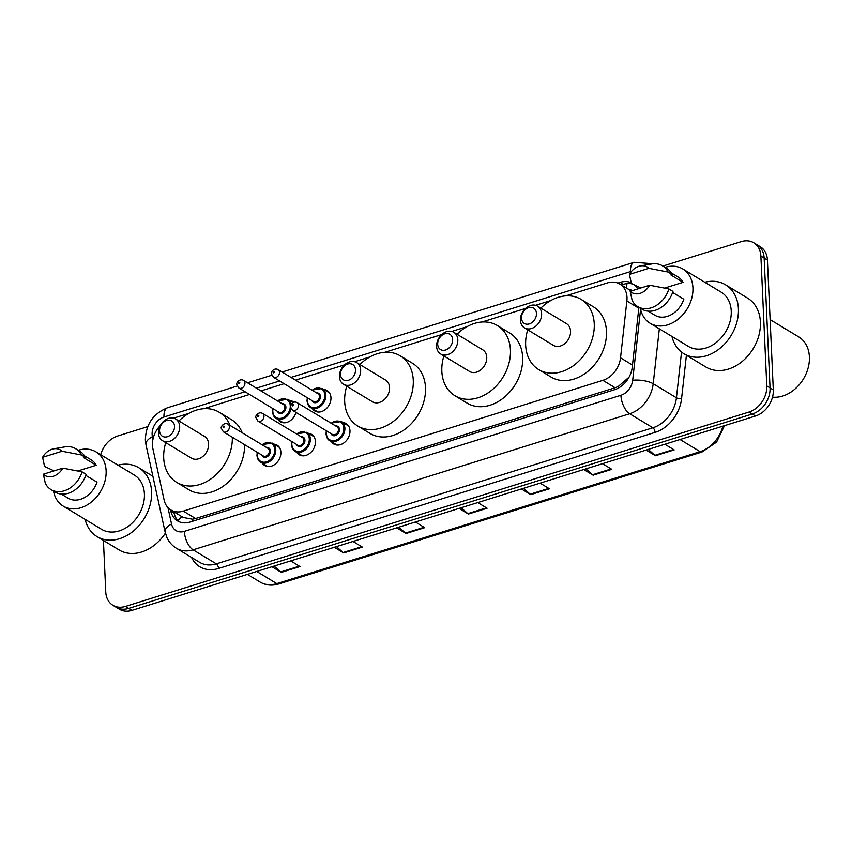 <?xml version="1.0" encoding="UTF-8"?>
<svg xmlns="http://www.w3.org/2000/svg" width="852" height="852" viewBox="0 0 852 852"><rect width="100%" height="100%" fill="white"/><g stroke="black" fill="none" stroke-linecap="round" stroke-linejoin="round"><path stroke-width="1.28" d="M343.058 422.592A11.928 9.18 121.2 0 1 346.178 423.604A11.928 9.18 121.2 0 1 349.98 430.707A11.928 9.18 121.2 0 1 344.591 442.369A11.928 9.18 121.2 0 1 333.824 444.02A11.928 9.18 121.2 0 1 331.481 441.73M308.509 433.359A11.928 9.18 121.2 0 1 311.63 434.382A11.928 9.18 121.2 0 1 315.432 441.474A11.928 9.18 121.2 0 1 310.043 453.136A11.928 9.18 121.2 0 1 299.276 454.787A11.928 9.18 121.2 0 1 296.933 452.497M273.961 444.126A11.928 9.18 121.2 0 1 277.081 445.149A11.928 9.18 121.2 0 1 280.883 452.242A11.928 9.18 121.2 0 1 275.494 463.903A11.928 9.18 121.2 0 1 264.738 465.554A11.928 9.18 121.2 0 1 262.384 463.264M295.963 412.4A11.928 9.18 121.2 0 1 280.265 421.761A11.928 9.18 121.2 0 1 277.912 419.472M324.048 389.566A11.928 9.18 121.2 0 1 327.157 390.578A11.928 9.18 121.2 0 1 330.959 397.682A11.928 9.18 121.2 0 1 325.57 409.343A11.928 9.18 121.2 0 1 314.814 410.994A11.928 9.18 121.2 0 1 312.46 408.704M160.314 425.51A22.365 17.21 -58.8 0 0 152.891 448.727L164.148 500.092A22.365 17.21 -58.8 0 0 170.837 509.965A22.365 17.21 -58.8 0 0 183.329 511.115L602.865 380.343A22.365 17.21 -58.8 0 0 620.533 357.829L626.87 300.99A22.365 17.21 -58.8 0 0 626.997 297.38A22.365 17.21 -58.8 0 0 619.862 284.078A22.365 17.21 -58.8 0 0 607.369 282.928L565.824 295.868M170.837 509.965L183.255 517.483L192.477 519.198L195.587 518.527L615.123 387.756L618.19 386.51L628.542 377.606A22.365 7.359 6.4 0 1 628.797 377.606M550.775 300.564L535.557 305.304M525.556 308.424L482.008 321.992M466.96 326.689L451.752 331.428M441.741 334.548L384.859 352.281M369.8 356.977L354.592 361.717M344.581 364.837L295.495 380.141M284.089 383.688L260.946 390.908M249.54 394.465L203.884 408.694M188.835 413.38L173.616 418.13M289.499 400.333A11.928 9.18 121.2 0 1 292.609 401.356A11.928 9.18 121.2 0 1 293.727 402.187M637.754 288.945A22.365 17.21 -58.8 0 0 635.613 285.91M631.162 282.715A22.365 17.21 -58.8 0 0 620.181 282.353L617.849 283.077M621.353 284.973L623.44 284.323A22.365 17.21 121.2 0 1 632.014 283.876M662.899 266.058L741.261 241.627A22.365 17.21 121.2 0 1 753.764 242.777A22.365 17.21 121.2 0 1 760.889 256.09L766.789 385.924A22.365 17.21 121.2 0 1 749.004 412.038L125.393 606.422A22.365 17.21 121.2 0 1 112.89 605.271A22.365 17.21 121.2 0 1 105.765 591.97L103.422 540.456M100.706 454.723A22.365 17.21 121.2 0 1 117.651 436.011L147.747 426.628M753.764 242.777L760.282 246.729A22.365 17.21 121.2 0 1 767.418 260.03L773.307 389.865L770.048 387.894A22.365 17.21 121.2 0 1 752.263 414.019L128.652 608.403A22.365 17.21 121.2 0 1 116.149 607.242A22.365 17.21 121.2 0 0 128.652 608.403L752.263 414.019A22.365 17.21 121.2 0 0 770.048 387.894L764.159 258.06L770.048 387.894L766.789 385.924M757.023 244.758A22.365 17.21 121.2 0 1 764.159 258.06A22.365 17.21 121.2 0 0 757.023 244.758M170.528 509.773L170.805 511.03A22.365 17.21 -58.8 0 0 177.493 520.902A22.365 17.21 -58.8 0 0 189.985 522.052L614.569 389.715A22.365 17.21 -58.8 0 0 632.237 367.201L638.915 307.316M179.186 521.775A22.365 17.21 121.2 0 1 174.064 513L173.787 511.754M773.307 389.865A22.365 17.21 121.2 0 1 755.522 415.989L131.911 610.373A22.365 17.21 121.2 0 1 119.408 609.223L112.89 605.271M336.444 546.611L343.1 552.511A5.964 2.876 72.7 0 0 343.665 552.937L334.314 547.282M353.026 541.446L362.377 547.101L343.665 552.937M274.078 566.058L280.734 571.948A5.964 2.876 72.7 0 0 281.298 572.374L271.958 566.718M290.66 560.882L300.01 566.537L281.298 572.374M523.522 488.302L530.178 494.192A5.964 2.876 72.7 0 0 530.753 494.618L521.403 488.963M540.115 483.137L549.455 488.792L530.753 494.618M585.888 468.866L592.545 474.756A5.964 2.876 72.7 0 0 593.109 475.182L583.758 469.527M602.471 463.69L611.821 469.345L593.109 475.182M648.244 449.43L654.9 455.319A5.964 2.876 72.7 0 0 655.476 455.745L646.125 450.09M664.837 444.254L674.177 449.909L655.476 455.745M398.8 527.175L405.456 533.075A5.964 2.876 72.7 0 0 406.031 533.501L396.681 527.835M415.382 522.01L424.733 527.665L406.031 533.501M461.166 507.739L467.823 513.628A5.964 2.876 72.7 0 0 468.387 514.054L459.036 508.399M477.748 502.573L487.099 508.229L468.387 514.054M770.123 319.606L798.707 336.902A33.547 25.816 121.2 0 1 809.4 356.86A33.547 25.816 121.2 0 1 772.498 397.138M704.785 282.257A40.257 30.981 121.2 0 1 725.574 284.813A40.257 30.981 121.2 0 1 738.407 308.765A40.257 30.981 121.2 0 1 720.206 348.138A40.257 30.981 121.2 0 1 683.89 353.708A40.257 30.981 121.2 0 1 671.983 336.476M725.574 284.813L747.577 298.125A40.257 30.981 121.2 0 1 760.41 322.077A40.257 30.981 121.2 0 1 742.209 361.45A40.257 30.981 121.2 0 1 705.893 367.02L683.89 353.708M665.061 267.368A31.684 24.378 121.2 0 1 682.835 268.976A31.684 24.378 121.2 0 1 692.932 287.827A31.684 24.378 121.2 0 1 678.607 318.808A31.684 24.378 121.2 0 1 650.033 323.196A31.684 24.378 121.2 0 1 640.353 308.19M682.835 268.976L721.133 292.151A31.684 24.378 121.2 0 1 731.24 311.001A31.684 24.378 121.2 0 1 716.915 341.982A31.684 24.378 121.2 0 1 688.331 346.37L650.033 323.196M672.622 292.46L683.826 299.233A22.365 17.21 121.2 0 1 654.858 315.219L648.095 311.129M649.661 285.228A14.91 11.47 121.2 0 1 630.192 291.299L649.661 285.228L668.884 288.945A23.856 18.361 121.2 0 1 637.786 306.635A23.856 18.361 121.2 0 1 632.152 300.405L630.192 291.299M668.884 288.945L672.963 291.416A23.856 18.361 121.2 0 1 641.854 309.106L637.786 306.635M640.502 265.909A14.91 11.47 121.2 0 1 648.894 268.327L629.415 274.397A14.91 11.47 121.2 0 1 640.502 265.909L651.673 263.971A23.856 18.361 121.2 0 1 662.483 265.813A23.856 18.361 121.2 0 1 668.117 272.044L672.196 274.504L670.833 274.93L683.059 282.332L664.624 288.072M671.248 272.853L678.011 276.943A22.365 17.21 121.2 0 1 683.059 282.332M640.853 287.976L631.385 283.492L629.415 274.397M648.894 268.327L668.117 272.044M662.483 265.813L666.562 268.274A23.856 18.361 121.2 0 1 672.196 274.504M521.499 318.105A8.946 6.88 121.2 0 1 528.613 307.657A8.946 6.88 121.2 0 1 536.462 313.44A8.946 6.88 121.2 0 1 529.348 323.888A8.946 6.88 121.2 0 1 521.499 318.105M520.423 320.309A12.673 9.755 121.2 0 1 526.153 307.913A12.673 9.755 121.2 0 1 537.58 306.156A12.673 9.755 121.2 0 1 541.616 313.696A12.673 9.755 121.2 0 1 535.887 326.092A12.673 9.755 121.2 0 1 524.459 327.85A12.673 9.755 121.2 0 1 520.423 320.309M524.459 327.85L553.385 345.348A12.673 9.755 -58.8 0 0 564.823 343.59A12.673 9.755 -58.8 0 0 570.552 331.204A12.673 9.755 -58.8 0 0 566.505 323.664L537.58 306.156M540.839 308.126A41.002 31.545 121.2 0 1 581.181 299.425A41.002 31.545 121.2 0 1 594.249 323.813A41.002 31.545 121.2 0 1 575.707 363.91A41.002 31.545 121.2 0 1 538.72 369.587A41.002 31.545 121.2 0 1 525.652 345.198A41.002 31.545 121.2 0 1 527.718 329.82M581.181 299.425L593.397 306.816A41.002 31.545 121.2 0 1 606.475 331.215A41.002 31.545 121.2 0 1 587.933 371.312A41.002 31.545 121.2 0 1 550.946 376.989L538.72 369.587M437.683 344.229A8.946 6.88 121.2 0 1 444.797 333.782A8.946 6.88 121.2 0 1 452.646 339.565A8.946 6.88 121.2 0 1 445.532 350.012A8.946 6.88 121.2 0 1 437.683 344.229M436.607 346.434A12.673 9.755 121.2 0 1 442.337 334.037A12.673 9.755 121.2 0 1 453.765 332.28A12.673 9.755 121.2 0 1 457.812 339.82A12.673 9.755 121.2 0 1 452.082 352.217A12.673 9.755 121.2 0 1 440.644 353.974A12.673 9.755 121.2 0 1 436.607 346.434M440.644 353.974L469.569 371.472A12.673 9.755 -58.8 0 0 481.007 369.725A12.673 9.755 -58.8 0 0 486.737 357.329A12.673 9.755 -58.8 0 0 482.701 349.789L453.765 332.28M457.023 334.25A41.002 31.545 121.2 0 1 497.366 325.549A41.002 31.545 121.2 0 1 510.433 349.938A41.002 31.545 121.2 0 1 491.892 390.046A41.002 31.545 121.2 0 1 454.904 395.711A41.002 31.545 121.2 0 1 441.837 371.323A41.002 31.545 121.2 0 1 443.903 355.944M497.366 325.549L509.592 332.94A41.002 31.545 121.2 0 1 522.659 357.339A41.002 31.545 121.2 0 1 504.118 397.437A41.002 31.545 121.2 0 1 467.13 403.113L454.904 395.711M340.523 374.507A8.946 6.88 121.2 0 1 347.637 364.06A8.946 6.88 121.2 0 1 355.497 369.843A8.946 6.88 121.2 0 1 348.383 380.29A8.946 6.88 121.2 0 1 340.523 374.507M339.447 376.712A12.673 9.755 121.2 0 1 345.177 364.315A12.673 9.755 121.2 0 1 356.605 362.569A12.673 9.755 121.2 0 1 360.652 370.109A12.673 9.755 121.2 0 1 354.922 382.505A12.673 9.755 121.2 0 1 343.484 384.252A12.673 9.755 121.2 0 1 339.447 376.712M343.484 384.252L372.42 401.761A12.673 9.755 -58.8 0 0 383.847 400.003A12.673 9.755 -58.8 0 0 389.577 387.607A12.673 9.755 -58.8 0 0 385.541 380.067L356.605 362.569M359.863 364.539A41.002 31.545 121.2 0 1 400.206 355.827A41.002 31.545 121.2 0 1 413.273 380.226A41.002 31.545 121.2 0 1 394.732 420.324A41.002 31.545 121.2 0 1 357.744 426A41.002 31.545 121.2 0 1 344.677 401.601A41.002 31.545 121.2 0 1 346.743 386.222M400.206 355.827L412.432 363.229A41.002 31.545 121.2 0 1 425.499 387.617A41.002 31.545 121.2 0 1 406.958 427.725A41.002 31.545 121.2 0 1 369.97 433.391L357.744 426M159.558 430.92A8.946 6.88 121.2 0 1 166.672 420.473A8.946 6.88 121.2 0 1 174.522 426.256A8.946 6.88 121.2 0 1 167.407 436.703A8.946 6.88 121.2 0 1 159.558 430.92M158.472 433.125A12.673 9.755 121.2 0 1 164.202 420.728A12.673 9.755 121.2 0 1 175.64 418.971A12.673 9.755 121.2 0 1 179.676 426.511A12.673 9.755 121.2 0 1 173.946 438.908A12.673 9.755 121.2 0 1 162.508 440.665A12.673 9.755 121.2 0 1 158.472 433.125M162.508 440.665L191.444 458.174A12.673 9.755 -58.8 0 0 202.872 456.416A12.673 9.755 -58.8 0 0 208.602 444.02A12.673 9.755 -58.8 0 0 204.565 436.48L175.64 418.971M232.33 437.236A41.002 31.545 121.2 0 1 213.522 476.939A41.002 31.545 121.2 0 1 176.779 482.413A41.002 31.545 121.2 0 1 163.701 458.014A41.002 31.545 121.2 0 1 165.767 442.635M178.899 420.952A41.002 31.545 121.2 0 1 219.23 412.24A41.002 31.545 121.2 0 1 229.987 425.361M219.23 412.24L231.456 419.631A41.002 31.545 121.2 0 1 242.213 432.763M244.545 444.637A41.002 31.545 121.2 0 1 225.737 484.33A41.002 31.545 121.2 0 1 189.006 489.804L176.779 482.413M117.97 465.171A40.257 30.981 121.2 0 1 138.759 467.727A40.257 30.981 121.2 0 1 151.592 491.679A40.257 30.981 121.2 0 1 133.391 531.052A40.257 30.981 121.2 0 1 97.075 536.622A40.257 30.981 121.2 0 1 85.157 519.39M78.235 450.282A31.684 24.378 121.2 0 1 96.02 451.89A31.684 24.378 121.2 0 1 106.117 470.741A31.684 24.378 121.2 0 1 91.792 501.721A31.684 24.378 121.2 0 1 63.208 506.109A31.684 24.378 121.2 0 1 53.538 491.103M96.02 451.89L134.318 475.065A31.684 24.378 121.2 0 1 144.414 493.915A31.684 24.378 121.2 0 1 130.09 524.896A31.684 24.378 121.2 0 1 101.516 529.284L63.208 506.109M85.796 475.373L97 482.147A22.365 17.21 121.2 0 1 68.032 498.132L61.28 494.043M62.835 468.142A14.91 11.47 121.2 0 1 43.367 474.213L62.835 468.142L82.069 471.859A23.856 18.361 121.2 0 1 50.96 489.549A23.856 18.361 121.2 0 1 45.326 483.318L43.367 474.213M82.069 471.859L86.148 474.33A23.856 18.361 121.2 0 1 55.039 492.019L50.96 489.549M53.676 448.823A14.91 11.47 121.2 0 1 62.068 451.24L42.6 457.311A14.91 11.47 121.2 0 1 53.676 448.823L64.848 446.885A23.856 18.361 121.2 0 1 75.668 448.727A23.856 18.361 121.2 0 1 81.302 454.957L85.37 457.417L84.007 457.843L96.233 465.245L77.809 470.986M84.433 455.767L91.196 459.856A22.365 17.21 121.2 0 1 96.233 465.245M54.027 470.89L44.56 466.406L42.6 457.311M165.384 533.171A40.257 30.981 121.2 0 1 119.078 549.934L97.075 536.622M62.068 451.24L81.302 454.957M75.668 448.727L79.737 451.187A23.856 18.361 121.2 0 1 85.37 457.417M638.808 308.211L626.87 300.99M626.667 288.189A22.365 10.778 -107.3 0 1 627.008 283.578M631.928 290.756A7.455 5.74 -58.8 0 0 628.339 289.201M618.339 388.107A22.365 10.778 -107.3 0 1 618.19 386.51M192.68 521.211A22.365 10.778 -107.3 0 1 192.477 519.198M178.025 520.7A22.365 11.108 -12.4 0 1 182.115 516.791M632.472 365.061L620.533 357.829M615.123 387.756L602.865 380.343M195.587 518.527L183.329 511.115M623.44 284.323L620.181 282.353M631.577 271.309A14.91 11.47 -58.8 0 0 630.448 271.607L290.99 377.415M653.26 263.769L634.154 262.299A14.91 7.189 72.7 0 0 630.448 271.607M245.035 391.739L163.978 417.001A14.91 11.47 -58.8 0 0 152.125 434.413A14.91 11.47 -58.8 0 0 152.423 436.703L152.977 439.227M237.186 386.031L167.695 407.693C153.243 413.508 145.798 424.285 145.373 440.026L146.001 444.829A14.91 7.402 -12.4 0 1 152.423 436.703M686.414 355.231L681.568 398.64A33.547 25.816 121.2 0 1 655.071 432.401L218.517 568.476A33.547 25.816 121.2 0 1 191.583 557.442M749.004 412.038L755.522 415.989M760.889 256.09L767.418 260.03M125.393 606.422L131.911 610.373M659.331 328.819L653.207 383.73L676.435 397.777L681.536 352.078M167.961 507.622L171.55 524.012A14.91 11.47 -58.8 0 0 184.341 531.36L620.895 395.285A14.91 11.47 -58.8 0 0 632.674 380.28A14.91 4.91 6.4 0 1 653.207 383.73A29.82 22.94 121.2 0 1 629.66 413.742L652.888 427.789A29.82 22.94 -58.8 0 0 676.435 397.777A3.728 1.225 -173.6 0 0 681.568 398.64M620.895 395.285A14.91 7.189 72.7 0 0 629.66 413.742L193.106 549.817L216.333 563.864L652.888 427.789A3.728 1.8 -107.3 0 1 655.071 432.401M184.341 531.36A14.91 7.189 72.7 0 0 193.106 549.817A29.82 22.94 121.2 0 1 176.439 548.283L199.666 562.331A29.82 22.94 -58.8 0 0 216.333 563.864A3.728 1.8 -107.3 0 1 218.517 568.476M632.674 380.28L640.587 309.329M279.584 380.972L256.441 388.182M146.001 444.829L165.139 532.138A14.91 7.402 -12.4 0 1 171.55 524.012M167.695 407.693A14.91 7.189 72.7 0 0 163.978 417.001M174.064 513L170.805 511.03M680.045 439.515L700.11 451.656A7.455 3.589 72.7 0 0 702.027 452.007L278.71 583.961A7.455 3.589 -107.3 0 1 276.804 583.599L700.11 451.656A29.82 22.94 -58.8 0 0 722.847 426.17M278.71 583.961C271.958 585.974 265.771 585.345 260.137 582.065A29.82 22.94 -58.8 0 0 276.804 583.599L256.74 571.458M467.823 513.628L486.439 507.824M530.178 494.192L548.805 488.388M592.545 474.756L611.161 468.951M654.9 455.319L673.527 449.515M405.456 533.075L424.083 527.271M343.1 552.511L361.717 546.707M280.734 571.948L299.35 566.143M329.511 392.878L322.29 388.512A11.182 8.605 121.2 0 1 325.858 395.158A11.182 8.605 121.2 0 1 320.799 406.095A11.182 8.605 121.2 0 1 310.714 407.65A11.182 8.605 121.2 0 1 307.146 400.994M307.572 397.905A10.437 8.03 -58.8 0 0 307.37 400.546A10.437 8.03 -58.8 0 0 316.529 407.299A10.437 8.03 -58.8 0 0 324.825 395.104A10.437 8.03 -58.8 0 0 312.205 390.248M316.646 392.932A5.218 4.015 121.2 0 1 320.458 396.468A5.218 4.015 121.2 0 1 316.987 402.293A5.218 4.015 121.2 0 1 312.013 400.589M273.439 377.255L313.376 401.409A4.473 3.44 -58.8 0 0 317.413 400.791A4.473 3.44 -58.8 0 0 319.425 396.414A4.473 3.44 -58.8 0 0 318.009 393.752L278.072 369.598A4.473 3.44 121.2 0 1 279.499 372.26A4.473 3.44 121.2 0 1 277.475 376.627A4.473 3.44 121.2 0 1 273.439 377.255L271.405 373.783C270.414 372.43 274.099 367.35 278.072 369.598M273.098 372.388A0.745 0.575 -58.8 0 0 274.344 371.994A0.745 0.575 -58.8 0 0 273.098 372.388M291.065 408.885A11.182 8.605 121.2 0 1 276.165 418.417A11.182 8.605 121.2 0 1 272.597 411.761M273.023 408.672A10.437 8.03 -58.8 0 0 272.821 411.324A10.437 8.03 -58.8 0 0 281.98 418.066A10.437 8.03 -58.8 0 0 290.276 405.882A10.437 8.03 -58.8 0 0 277.656 401.015M282.097 403.699A5.218 4.015 121.2 0 1 285.91 407.235A5.218 4.015 121.2 0 1 282.438 413.06A5.218 4.015 121.2 0 1 277.464 411.356M238.89 388.022L278.828 412.176A4.473 3.44 -58.8 0 0 282.864 411.559A4.473 3.44 -58.8 0 0 284.877 407.181A4.473 3.44 -58.8 0 0 283.46 404.53L243.523 380.365A4.473 3.44 121.2 0 1 244.95 383.027A4.473 3.44 121.2 0 1 242.926 387.404A4.473 3.44 121.2 0 1 238.89 388.022L236.867 384.55C235.866 383.208 239.55 378.118 243.523 380.365M238.549 383.155A0.745 0.575 -58.8 0 0 239.795 382.761A0.745 0.575 -58.8 0 0 238.549 383.155M293.013 402.463L287.742 399.279A11.182 8.605 121.2 0 1 291.096 404.231M330.949 423.114L341.311 421.538A11.182 8.605 121.2 0 1 344.879 428.183A11.182 8.605 121.2 0 1 339.82 439.121A11.182 8.605 121.2 0 1 329.735 440.676A11.182 8.605 121.2 0 1 326.167 434.019M326.593 430.931A10.437 8.03 -58.8 0 0 326.38 433.572A10.437 8.03 -58.8 0 0 335.55 440.324A10.437 8.03 -58.8 0 0 343.846 428.13A10.437 8.03 -58.8 0 0 331.226 423.274M335.656 425.957A5.218 4.015 121.2 0 1 339.479 429.493A5.218 4.015 121.2 0 1 336.007 435.319A5.218 4.015 121.2 0 1 331.034 433.615M332.387 434.435A4.473 3.44 -58.8 0 0 336.423 433.817A4.473 3.44 -58.8 0 0 338.446 429.44A4.473 3.44 -58.8 0 0 337.019 426.777L297.092 402.623A4.473 3.44 121.2 0 1 298.519 405.286A4.473 3.44 121.2 0 1 296.496 409.652A4.473 3.44 121.2 0 1 292.46 410.281L332.387 434.435M293.365 405.019A0.745 0.575 -58.8 0 0 292.119 405.414A0.745 0.575 -58.8 0 0 293.365 405.019M296.4 433.881L306.763 432.305A11.182 8.605 121.2 0 1 310.33 438.95A11.182 8.605 121.2 0 1 305.272 449.888A11.182 8.605 121.2 0 1 295.186 451.443A11.182 8.605 121.2 0 1 291.618 444.787M292.044 441.698A10.437 8.03 -58.8 0 0 291.831 444.35A10.437 8.03 -58.8 0 0 301.001 451.091A10.437 8.03 -58.8 0 0 309.297 438.908A10.437 8.03 -58.8 0 0 296.677 434.041M301.107 436.725A5.218 4.015 121.2 0 1 304.931 440.26A5.218 4.015 121.2 0 1 301.459 446.086A5.218 4.015 121.2 0 1 296.485 444.382M297.838 445.202A4.473 3.44 -58.8 0 0 301.874 444.584A4.473 3.44 -58.8 0 0 303.898 440.207A4.473 3.44 -58.8 0 0 302.471 437.555L262.544 413.39A4.473 3.44 121.2 0 1 263.971 416.053A4.473 3.44 121.2 0 1 261.947 420.43A4.473 3.44 121.2 0 1 257.911 421.048L297.838 445.202M258.816 415.787A0.745 0.575 -58.8 0 0 257.57 416.181A0.745 0.575 -58.8 0 0 258.816 415.787M261.852 444.648L272.214 443.072A11.182 8.605 121.2 0 1 275.782 449.728A11.182 8.605 121.2 0 1 270.723 460.666A11.182 8.605 121.2 0 1 260.637 462.21A11.182 8.605 121.2 0 1 257.07 455.554M257.496 452.465A10.437 8.03 -58.8 0 0 257.283 455.117A10.437 8.03 -58.8 0 0 266.452 461.859A10.437 8.03 -58.8 0 0 274.749 449.675A10.437 8.03 -58.8 0 0 262.128 444.808M266.559 447.492A5.218 4.015 121.2 0 1 270.382 451.027A5.218 4.015 121.2 0 1 266.91 456.853A5.218 4.015 121.2 0 1 261.937 455.149M263.3 455.969A4.473 3.44 -58.8 0 0 267.326 455.351A4.473 3.44 -58.8 0 0 269.349 450.985A4.473 3.44 -58.8 0 0 267.922 448.322L227.995 424.158A4.473 3.44 121.2 0 1 229.422 426.82A4.473 3.44 121.2 0 1 227.399 431.197A4.473 3.44 121.2 0 1 223.362 431.815L263.3 455.969M224.268 426.564A0.745 0.575 -58.8 0 0 223.022 426.948A0.745 0.575 -58.8 0 0 224.268 426.564M631.257 290.969L619.862 284.078M165.139 532.138L167.056 537.804C169.175 542.245 172.306 545.738 176.439 548.283M634.154 262.299L282.108 372.036M271.735 375.263L247.559 382.804M724.509 425.649L716.585 442.103L702.027 452.007M260.137 582.065L247.41 574.365M138.759 467.727L152.891 476.279M317.924 412.006L310.714 407.65C308.85 406.883 307.615 404.604 307.029 400.834L307.306 397.735M322.29 388.512L311.938 390.088M283.386 422.784L276.165 418.417C274.301 417.65 273.066 415.371 272.48 411.601L272.757 408.502M287.742 399.279L277.39 400.855M326.327 430.761L326.05 433.86C326.508 437.427 327.732 439.696 329.735 440.676L336.945 445.032M297.092 402.623C293.12 400.376 289.435 405.456 290.425 406.809L292.46 410.281M341.311 421.538L348.521 425.904M291.778 441.538L291.501 444.627C291.959 448.195 293.184 450.463 295.186 451.443L302.396 455.809M262.544 413.39C258.571 411.143 254.886 416.234 255.877 417.587L257.911 421.048M306.763 432.305L313.973 436.671M257.229 452.305L256.953 455.394C257.41 458.962 258.635 461.23 260.637 462.21L267.847 466.577M227.995 424.158C224.023 421.91 220.338 427.001 221.328 428.354L223.362 431.815M272.214 443.072L279.435 447.438"/></g></svg>
